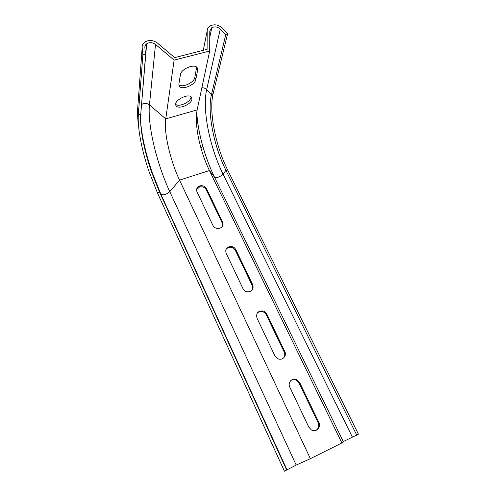 <?xml version="1.0" encoding="UTF-8"?>
<svg xmlns="http://www.w3.org/2000/svg" width="496" height="496" viewBox="0 0 496 496"><rect width="100%" height="100%" fill="white"/><g stroke="black" fill="none" stroke-linecap="round" stroke-linejoin="round"><path stroke-width="0.74" d="M316.15 430.317C318.692 428.426 319.343 425.884 318.103 422.691L299.094 383.098L296.1 380.147C294.19 379.353 292.411 379.508 290.768 380.606M283.563 357.988C284.921 356.215 285.132 354.249 284.202 352.086L266.315 314.836C265.49 313.218 264.194 312.164 262.44 311.68C260.27 311.221 258.49 311.779 257.089 313.354M252.359 289.931L252.29 285.628L235.433 250.517C234.341 248.502 232.624 247.436 230.287 247.306C228.278 247.355 226.796 248.18 225.835 249.779M222.549 226.033L222.202 222.964L206.28 189.807C204.774 187.302 202.542 186.341 199.59 186.924L196.602 189.503M209.752 37.448L211.773 27.695C214.743 26.294 217.577 26.759 220.267 29.09L225.73 34.714L227.633 33.561L222.177 27.95C218.302 24.614 214.247 23.963 210 25.997C208.196 27.162 207.26 28.749 207.198 30.752L207.086 49.321L174.673 57.604L157.356 42.997C153.041 39.947 148.8 39.686 144.64 42.21C142.817 43.654 141.992 45.465 142.16 47.647L142.891 54.74L138.347 114.545C137.336 127.466 141.639 149.755 148.67 170.556L157.381 192.758L284.425 471.2L296.211 465.074L310.372 458.682L179.552 180.122C170.209 160.493 163.686 132.544 165.745 118.891L197.135 109.907C195.381 119.883 196.689 132.717 201.066 148.409C203.354 156.345 206.144 163.723 209.442 170.55L214.501 177.159L343.269 441.564L341.862 442.94L310.372 458.682M175.677 104.358C178.963 107.353 190.365 102.176 190.96 97.427L191.016 96.813M178.858 84.735C182.292 88.059 194.141 82.671 194.804 77.494L196.67 67.196M341.862 442.94L209.442 170.55L179.552 180.122L169.787 191.673L296.211 465.074M222.549 222.01C223.64 225.556 222.295 227.738 218.519 228.557C215.971 228.594 214.105 227.534 212.914 225.382L197.011 191.921C196.019 189.063 196.974 187.048 199.869 185.882C202.833 185.299 205.071 186.26 206.578 188.771L222.549 222.01L222.202 222.964M252.749 284.847C253.878 289.447 252.018 291.784 247.169 291.853C245.26 291.431 243.865 290.365 242.984 288.653L226.133 253.196C225.035 249.296 226.548 247.033 230.665 246.419C233.015 246.549 234.732 247.622 235.829 249.637L252.749 284.847L252.29 285.628M284.778 351.497C287.079 355.787 282.491 360.821 278.058 358.788L274.889 355.781L257.002 318.147C255.886 313.205 257.858 310.812 262.936 310.967C264.697 311.457 265.992 312.511 266.823 314.135L284.778 351.497L284.202 352.086M289.782 387.116C287.382 382.565 292.256 377.369 296.713 379.638L299.72 382.602L318.81 422.313C321.47 427.254 315.927 432.921 311.308 429.902L308.803 427.137L289.782 387.116M225.73 34.714L211.284 95.393C207.254 113.367 214.191 146.94 225.916 170.339L356.729 435.091L358.434 434.217L227.67 170.047C215.81 146.425 208.835 112.518 212.976 94.308L227.633 33.561M356.729 435.091L343.269 441.564M211.773 27.695L209.783 31.056L209.69 50.995L174.121 60.128L155.508 44.417C152.514 42.296 149.563 42.098 146.655 43.828C145.34 44.845 144.751 46.128 144.869 47.678L145.613 54.758L142.891 54.74M174.121 60.128L165.745 118.891L149.451 104.892C147.349 125.166 156.866 164.027 169.787 191.673C166.247 194.599 163.283 195.474 160.896 194.302L286.93 469.731M209.69 50.995L197.135 109.907M180.395 74.753C180.891 68.882 194.984 63.184 197.284 67.896L197.625 70.184L195.802 79.484C195.064 85.176 181.431 90.576 179.223 86.019L178.901 84.047L180.395 74.753M191.909 99.355C191.245 104.613 177.977 109.827 175.987 105.586C172.713 100.88 189.143 92.392 191.642 97.507L191.909 99.355M145.613 54.758L140.734 114.514C139.624 127.72 144.169 150.84 151.528 171.994L159.421 191.809L286.713 470.078M207.198 30.752L203.298 50.288M200.403 145.601L201.171 148.292M155.508 44.417L149.451 104.892C146.828 103.013 144.237 102.889 141.676 104.52L141.49 105.22M196.602 113.348C197.489 123.833 199.566 134.825 202.827 146.32C205.995 157.356 209.889 167.642 214.501 177.159C216.963 178.089 219.809 177.078 223.039 174.133L225.916 170.339L227.67 170.047M299.72 382.602L299.094 383.098M318.81 422.313L318.103 422.691M266.823 314.135L266.315 314.836M235.829 249.637L235.433 250.517M206.578 188.771L206.28 189.807M201.866 87.711C203.763 87.699 205.363 88.338 206.658 89.64L211.445 94.693L213.144 93.608M220.267 29.09L206.658 89.64C202.021 109.814 209.864 147.715 223.039 174.133L352.346 437.05M141.54 104.631L146.655 43.828M141.093 127.974C143.108 141.999 146.785 156.767 152.129 172.286L160.896 194.302L159.421 191.809L157.381 192.758M137.857 106.218L138.347 114.545L140.734 114.514M142.16 47.647L137.721 108.091C137.349 113.441 137.671 119.84 138.675 127.286M195.802 79.484L194.804 77.494M197.625 70.184L196.602 68.163M196.714 112.375C197.464 123.33 199.497 134.645 202.827 146.32L201.066 148.409M296.713 379.638L296.1 380.147M262.936 310.967L262.44 311.68M230.665 246.419L230.287 247.306M199.869 185.882L199.59 186.924M140.659 122.425C142.228 138.21 146.053 154.833 152.129 172.286L151.528 171.994M211.284 95.393L212.976 94.308M138.217 113.249L138.198 118.668M179.05 85.665L179.223 86.019"/></g></svg>
